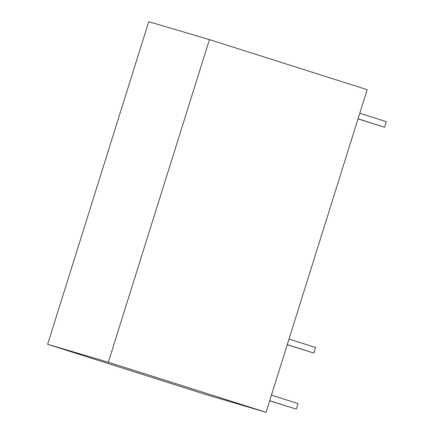 <?xml version="1.0" encoding="UTF-8"?>
<svg xmlns="http://www.w3.org/2000/svg" width="434" height="434" viewBox="0 0 434 434"><rect width="100%" height="100%" fill="white"/><g stroke="black" fill="none" stroke-linecap="round" stroke-linejoin="round"><path stroke-width="0.65" d="M209.443 39.613L367.164 89.686L266.064 412.3L108.343 362.227L209.443 39.613L148.743 21.7L47.642 344.314L108.343 362.227M47.642 344.314L205.369 394.387L266.064 412.3M358.007 118.905L384.611 127.243L386.358 121.683L359.781 113.247M384.611 127.243L358.039 118.807M287.237 344.732L313.842 353.075L315.583 347.509L289.011 339.073M313.842 353.075L287.27 344.634M269.666 400.799L296.27 409.143L298.012 403.577L271.44 395.141M296.27 409.143L269.698 400.707"/></g></svg>

